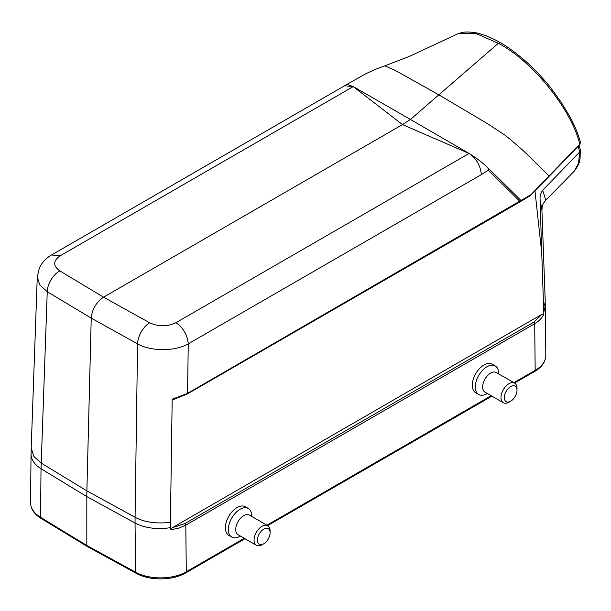 <?xml version="1.0" encoding="UTF-8"?>
<svg xmlns="http://www.w3.org/2000/svg" width="611" height="611" viewBox="0 0 611 611"><rect width="100%" height="100%" fill="white"/><g stroke="black" fill="none" stroke-linecap="round" stroke-linejoin="round"><path stroke-width="0.92" d="M580.335 149.871L580.397 150.291C579.709 158.814 581.519 161.762 573.981 171.477L578.533 163.358L579.702 151.986L542.66 190.288C540.559 193.412 539.727 196.597 540.147 199.843L541.636 251.961L534.976 191.006M542.683 190.426L545.829 200.148C543.622 203.173 542.293 203.723 541.926 210.306L540.147 199.843M580.397 150.291L579.709 151.979L578.174 146.273M231.79 537.077L228.888 535.404C226.635 534.014 225.459 531.478 225.367 527.782A16.52 9.539 -60 0 1 232.577 511.163A16.52 9.539 -60 0 1 245.301 506.74L248.31 508.474A16.52 9.539 120 0 0 235.579 512.896A16.52 9.539 120 0 0 228.369 529.516A16.52 9.539 120 0 0 231.79 537.077A16.52 9.539 120 0 0 240.047 536.259L240.406 536.053M487.326 393.499L486.975 393.698A16.52 9.539 -60 0 1 478.719 394.515L475.816 392.842C473.556 391.452 472.379 388.917 472.295 385.22A16.52 9.539 120 0 1 479.505 368.601A16.52 9.539 120 0 1 492.229 364.179L495.231 365.913A16.52 9.539 -60 0 1 498.652 373.474L498.652 373.879M244.988 538.703L185.797 572.874C172.661 580.748 149.542 580.916 136.077 573.255L87.281 546.524L86.815 545.455L86.815 496.59L135.054 523.039L135.581 572.179C149.16 579.908 173.073 579.717 186.286 571.774L185.79 525.147L178.679 528.187L170.423 529.813L170.408 522.313L172.18 399.243L187.546 393.362L188.257 343.833C187.401 334.889 183.315 327.84 175.991 322.669L469.065 153.468L402.496 124.591L103.572 297.167L149.657 322.768C158.524 326.839 167.307 326.809 175.991 322.669M513.851 382.654L535.175 370.342C542.156 366.18 545.707 361.2 545.814 355.411C545.577 361.895 541.865 367.242 534.686 371.45A2.36 1.359 -120 0 0 535.175 370.342L534.701 323.708L185.79 525.147A1.413 0.817 60 0 0 184.957 523.543L533.869 322.104L541.965 314.306L172.271 527.751L184.957 523.543M541.965 314.306L543.836 314.23L541.705 251.816M543.836 314.23C542.064 318.026 539.017 321.18 534.701 323.708A1.413 0.817 60 0 0 533.869 322.104M173.532 399.502L187.256 394.019A1.413 0.817 60 0 0 187.546 393.362L530.921 194.726L579.77 144.173C571.972 110.79 533.586 61.642 498.332 43.289L410.439 119.458L402.496 124.591L353.234 86.594L347.002 84.326L365.141 74.114C376.964 68.44 379.385 67.836 384.846 65.835L408.996 56.563L458.006 33.712L475.473 33.269L498.332 43.289L500.516 42.678C491.435 37.653 483.362 34.376 476.305 32.849C463.199 30.84 461.03 33.009 458.013 33.72M439.271 95.072L487.418 123.621L505.274 135.352C516.944 144.914 525.384 152.383 530.585 157.775L548.945 175.915L548.327 176.487M469.08 153.46L410.485 119.481M187.256 394.019L519.663 202.104A1.413 0.817 60 0 0 519.961 201.439L488.311 170.24L489.434 169.346L487.922 167.826C482.278 162.473 475.992 157.684 469.065 153.468C476.443 158.6 480.529 165.657 481.331 174.631L188.257 343.833C173.99 352.028 150.008 351.104 137.567 343.871A17.459 9.745 -60.9 0 1 149.657 322.768M520.389 201.386L521.229 200.691L489.442 169.331M173.295 399.548L172.18 399.243M170.423 529.813L172.271 527.751M481.331 174.631L488.311 170.24L487.922 167.811M31.077 453.958L31.214 448.207L33.842 456.417L41.151 463.054L86.884 490.854L91.23 318.132L137.567 343.871L135.077 517.28L86.884 490.854L86.815 496.59L41.029 468.759L40.532 517.296L86.815 545.455L135.581 572.179A2.36 1.329 -61.3 0 0 136.07 573.255M170.408 522.313C156.324 523.948 144.547 522.275 135.077 517.28L135.054 523.039A36.332 20.728 179.4 0 0 170.4 527.621M60.168 255.795L51.523 254.978C46.085 258.048 42.029 262.432 39.356 268.13L37.271 276.936L39.738 284.856L47.238 291.722L91.23 318.132C92.139 309.189 96.255 302.201 103.572 297.167L59.817 270.902C52.874 265.846 52.989 260.805 60.168 255.795L353.234 86.594L344.589 85.777L347.01 84.326M530.921 194.726L530.188 195.405L530.921 194.726M580.274 141.561L579.77 144.173A1.413 0.558 41 0 1 579.763 144.624L579.618 144.776A1.413 0.642 -135.9 0 0 579.679 144.28M580.45 142.539L579.77 144.624A1.413 0.558 41 0 1 579.686 144.677M30.55 502.716C30.642 508.314 33.964 513.179 40.532 517.296A2.36 1.398 121.3 0 0 41.013 518.38C34.247 514.195 30.756 508.978 30.55 502.708M353.25 86.586L410.401 119.435M439.118 94.988L395.172 70.349L384.869 65.828M59.817 270.902A17.459 10.402 -59 0 0 47.238 291.722L41.029 468.759A36.332 21.24 0.6 0 1 31.054 453.958M251.732 516.44L251.732 516.035A16.52 9.539 120 0 0 248.31 508.474M256.414 545.295L238.061 534.701A11.326 6.538 -60 0 1 235.709 529.516A11.326 6.538 -60 0 1 240.658 518.12A11.326 6.538 -60 0 1 249.38 515.088L267.733 525.681A11.326 6.538 120 0 0 259.011 528.714A11.326 6.538 120 0 0 254.061 540.116A11.326 6.538 120 0 0 256.414 545.295A11.326 6.538 120 0 0 262.073 544.737L263.738 543.775A8.966 5.178 -60 0 1 257.399 540.116A8.966 5.178 -60 0 1 263.738 529.134A8.966 5.178 -60 0 1 270.085 532.792A8.966 5.178 -60 0 1 263.738 543.775M270.085 532.792L270.085 530.867A11.326 6.538 120 0 0 267.733 525.681M478.719 394.515A16.52 9.539 -60 0 1 478.719 375.444A16.52 9.539 -60 0 1 495.231 365.913M514.661 383.12L496.308 372.527A11.326 6.538 120 0 0 484.981 379.064A11.326 6.538 120 0 0 484.981 392.14L503.334 402.741A11.326 6.538 -60 0 1 503.334 389.658A11.326 6.538 -60 0 1 514.661 383.12A11.326 6.538 -60 0 1 517.005 388.306L517.005 390.23A8.966 5.178 120 0 0 510.666 386.572A8.966 5.178 120 0 0 504.327 397.555A8.966 5.178 120 0 0 510.666 401.213A8.966 5.178 120 0 0 517.005 390.23M510.666 401.213L508.994 402.175A11.326 6.538 -60 0 1 503.334 402.741M185.805 572.874A2.36 1.359 -120 0 0 186.286 571.774L244.278 538.291M266.931 525.216L491.198 395.729M543.813 312.038L545.287 306.012L545.18 301.047M543.691 306.806A36.332 21.324 -2.1 0 0 545.18 300.253A36.332 21.324 -2.1 0 0 545.18 300.222M31.092 453.141A36.332 21.24 0.6 0 0 31.054 453.942L30.55 502.647M574.027 171.416L545.799 200.179M545.814 355.327L545.31 306.012M545.18 300.253L541.926 210.321M519.663 202.104L530.722 195.383M530.814 195.306L579.618 144.776M500.608 42.732C518.747 53.707 535.526 68.814 550.954 88.06L561.02 102.022L569.131 115.311C574.225 124.575 577.93 133.282 580.236 141.431M579.106 145.311L580.32 149.825M51.515 254.978L344.589 85.777M31.192 448.207L37.279 276.783M534.686 371.45L514.561 383.066M491.916 396.142L267.641 525.628M41.013 518.38L87.274 546.524"/></g></svg>
